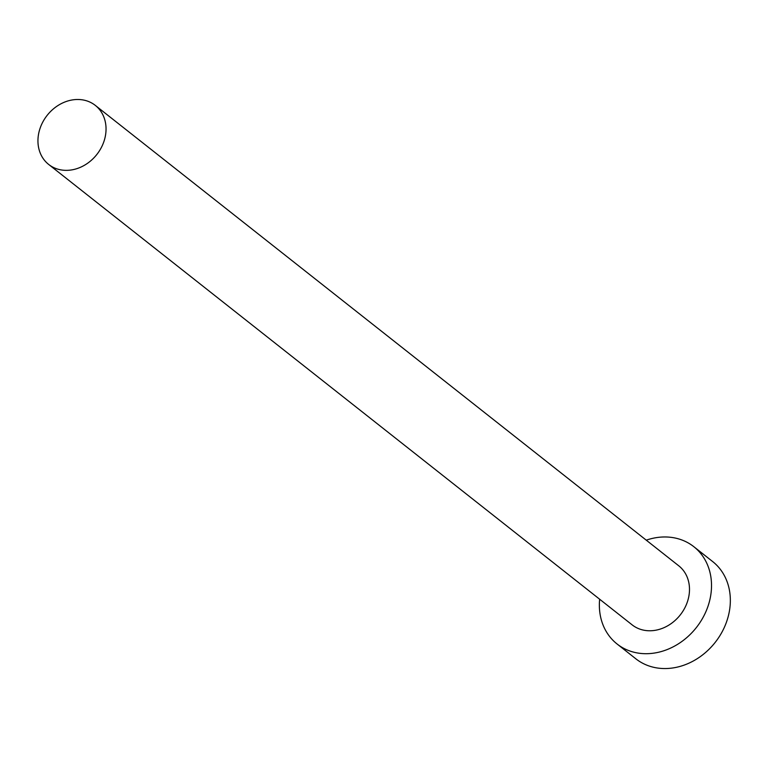 <?xml version="1.0" encoding="UTF-8"?>
<svg xmlns="http://www.w3.org/2000/svg" width="768" height="768" viewBox="0 0 768 768"><rect width="100%" height="100%" fill="white"/><g stroke="black" fill="none" stroke-linecap="round" stroke-linejoin="round"><path stroke-width="1.15" d="M64.282 170.294A37.622 31.622 -51.7 0 0 102.019 146.17A37.622 31.622 -51.7 0 0 95.299 105.389A37.622 31.622 -51.7 0 0 79.709 99.552A37.622 31.622 -51.7 0 0 41.971 123.677A37.622 31.622 -51.7 0 0 48.691 164.458A37.622 31.622 -51.7 0 0 64.282 170.294M48.691 164.458L632.141 624.864A37.622 31.622 -51.7 0 0 647.731 630.71A37.622 31.622 -51.7 0 0 685.469 606.586A37.622 31.622 -51.7 0 0 678.749 565.805L95.299 105.389M599.645 599.232A61.958 52.08 -51.7 0 0 617.059 643.978A61.958 52.08 -51.7 0 0 642.739 653.597A61.958 52.08 -51.7 0 0 704.89 613.862A61.958 52.08 -51.7 0 0 693.821 546.691A61.958 52.08 -51.7 0 0 668.141 537.072A61.958 52.08 -51.7 0 0 646.262 540.163M617.059 643.978L635.875 658.829A61.958 52.08 -51.7 0 0 661.555 668.448A61.958 52.08 -51.7 0 0 723.715 628.714A61.958 52.08 -51.7 0 0 712.646 561.552L693.821 546.691"/></g></svg>
